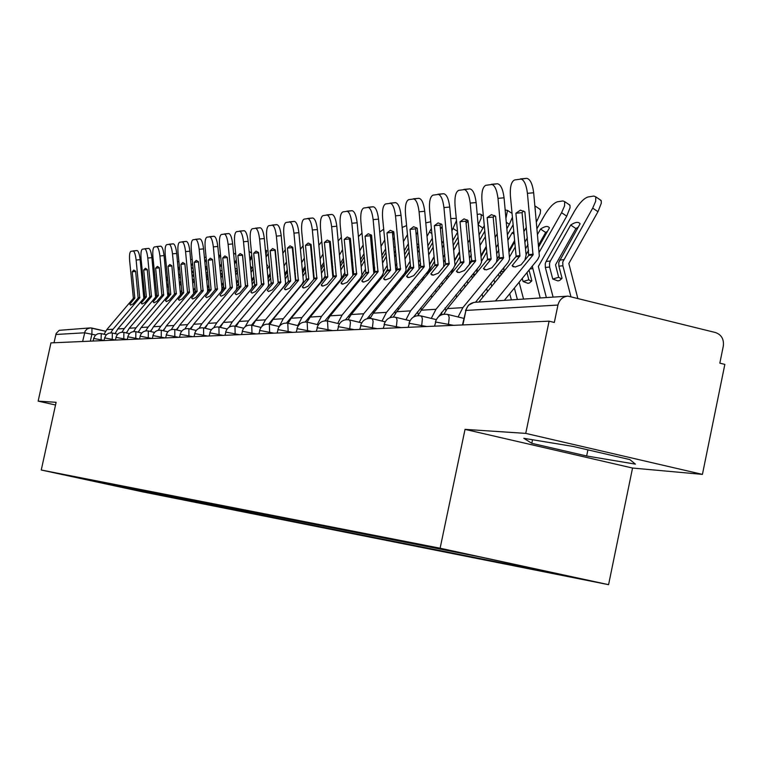 <?xml version="1.0" encoding="UTF-8"?>
<svg xmlns="http://www.w3.org/2000/svg" width="763" height="763" viewBox="0 0 763 763"><rect width="100%" height="100%" fill="white"/><g stroke="black" fill="none" stroke-linecap="round" stroke-linejoin="round"><path stroke-width="1.14" d="M702.427 474.386L525.736 433.384L549.093 321.175L50.959 342.883L38.15 401.128L56.119 402.311L41.259 470.018L142.595 491.849L608.578 584.668L632.546 468.043L702.427 474.386L724.85 364.39L719.833 363.159L723.314 346.068C724.077 339.239 721.474 334.728 715.513 332.544L567.987 296.13C562.77 296.645 559.422 299.621 557.953 305.047L465.935 310.436L462.464 324.952M525.736 433.384L465.039 429.369L440.117 548.225L41.259 470.018M549.093 321.175L554.329 322.463L557.953 305.047M38.15 401.128L55.527 405M54.011 342.749L56.176 333.421L59.218 330.322L89.92 327.928M129.424 487.719L130.187 488.949L79.695 477.934M130.187 488.949L539.355 570.371L562.064 574.682L479.851 556.895L79.543 478.039M608.578 584.668L440.117 548.225M632.546 468.043L465.039 429.369M573.042 446.422L523.828 438.315L531.792 443.313L586.642 455.988L635.436 464.142L629.828 459.584L573.042 446.422M137.483 489.302L137.226 490.466M528.301 567.977L527.882 567.281M118.341 486.603L117.807 485.44M587.911 449.874L586.642 455.988M532.526 439.746L531.792 443.313M110.73 332.83L113.038 329.244L139.743 297.875L138.132 298.056L133.182 303.855L130.54 305.133L129.777 304.199L130.769 305.095M104.064 334.251L106.791 329.635L133.382 298.314L129.681 261.137C129.233 255.414 129.634 252.143 130.893 251.323L137.044 250.55C138.418 250.979 139.457 254.012 140.154 259.658L136.138 260.04C135.442 254.384 134.412 251.351 133.039 250.922M129.777 304.199L134.832 298.152L132.209 271.781L135.652 271.456M138.132 298.056L135.633 271.256L133.821 270.054L132.209 271.781M139.743 297.875L136.138 260.04M143.845 298.371L140.154 259.658M133.086 250.922L137.044 250.55M114.946 333.584L115.28 333.049M168.108 283.578L167.049 285.381M167.641 278.934L166.563 280.565M177.56 261.881L178.895 261.404M155.719 296.359L156.711 294.68M166.344 278.333L167.402 276.53M167.25 287.451L168.318 285.639M178.246 268.767L179.419 266.64M167.936 294.27L168.995 292.467M178.933 275.586L180.116 273.583M121.956 332.201L124.293 328.548L151.475 296.597L149.796 296.778L144.76 302.692L142.032 303.989L141.231 303.045L142.242 303.96M115.06 333.603L117.817 328.948L144.865 297.055L141.098 259.191C140.65 253.354 141.079 250.026 142.376 249.186L148.68 248.395C150.101 248.824 151.169 251.914 151.885 257.665L147.803 258.047C147.097 252.295 146.029 249.205 144.608 248.776M141.231 303.045L146.372 296.883L143.711 270.026L147.278 269.692M149.796 296.778L147.249 269.482L145.38 268.261L143.711 270.026M151.475 296.597L147.803 258.047M155.614 297.236L151.885 257.665M144.655 248.767L148.68 248.395M126.286 332.897L126.849 332.048M133.601 331.562L135.986 327.823L163.644 295.262L161.899 295.453L156.777 301.48L153.973 302.806L153.115 301.852L154.145 302.787M126.467 332.935L129.262 328.243L156.787 295.748L152.953 257.169C152.495 251.227 152.943 247.822 154.298 246.964L160.755 246.153C162.233 246.592 163.339 249.739 164.064 255.595L159.915 255.986C159.19 250.121 158.084 246.974 156.615 246.535M153.115 301.852L158.342 295.577L155.633 268.204L159.333 267.851M161.899 295.453L159.314 267.641L157.378 266.401L155.633 268.204M163.644 295.262L159.915 255.986M167.822 296.082L164.064 255.595M156.673 246.535L160.755 246.153M138.055 332.182L138.847 331.037M180.86 281.07L179.677 283.083M180.535 277.808L179.667 277.265L179.181 278.075M190.702 259.544L192.209 259.306M167.955 294.442L169.014 292.639M178.952 275.758L180.135 273.755M180.421 276.664L179.667 277.265M179.896 285.228L181.079 283.216M191.322 265.743L192.6 263.178M180.593 292.181L181.775 290.169M192.018 272.725L193.325 270.503M194.117 278.438L192.81 280.66M193.945 276.673L192.314 275.643M182.023 292.935L181.718 293.45M190.836 328.815L190.655 328.138M204.408 257.389L206.077 257.16M180.621 292.496L181.804 290.493M192.057 273.049L193.363 270.817M193.726 274.499L192.295 275.519M193.039 282.892L194.346 280.67M204.913 262.453L206.268 259.086M207.078 267.25L205.295 266.325M193.745 289.978L195.051 287.746M205.638 269.711L206.992 267.403M145.685 330.913L148.136 327.079L176.291 293.889L174.479 294.079L169.262 300.221L166.363 301.585L165.457 300.612L166.506 301.566M138.322 332.248L141.145 327.508L169.157 294.394L165.256 255.071C164.798 249.015 165.266 245.543 166.677 244.665L173.306 243.826C174.841 244.274 175.976 247.479 176.72 253.44L172.495 253.841C171.751 247.87 170.616 244.665 169.09 244.217M165.457 300.612L170.778 294.213L168.022 266.316L171.866 265.953M174.479 294.079L171.847 265.734L169.834 264.475L168.022 266.316M176.291 293.889L172.495 253.841M180.497 294.899L176.72 253.44M169.148 244.217L173.306 243.826M150.292 331.438L151.322 330.017M158.246 330.265L160.764 326.297L189.434 292.448L187.545 292.658L182.243 298.915L179.248 300.307L178.284 299.315L179.362 300.288M150.645 331.514L153.497 326.745L182.014 292.982L178.046 252.896C177.579 246.716 178.084 243.178 179.543 242.272L186.344 241.413C187.936 241.861 189.119 245.123 189.873 251.208L185.571 251.609C184.808 245.524 183.635 242.252 182.052 241.804M178.284 299.315L183.702 292.792L180.898 264.351L184.894 263.969M187.545 292.658L184.875 263.74L182.786 262.472L180.898 264.351M189.434 292.448L185.571 251.609M193.659 293.688L189.873 251.208M163.015 330.656L164.312 328.939M182.109 241.804L186.344 241.413M171.303 329.606L173.907 325.486L203.111 290.961L201.146 291.17L195.748 297.56L192.657 298.982L191.618 297.971L192.724 298.972M163.463 330.76L166.344 325.954L195.395 291.514L191.341 250.626C190.874 244.322 191.399 240.707 192.925 239.782L199.916 238.895C201.566 239.353 202.786 242.682 203.559 248.881L199.172 249.291C198.399 243.082 197.188 239.754 195.538 239.296M191.618 297.971L197.14 291.323L194.288 262.31L198.447 261.919M201.146 291.17L198.428 261.68L196.263 260.383L194.288 262.31M203.111 290.961L199.172 249.291M207.326 292.467L207.66 289.997L203.559 248.881M176.253 329.845L177.865 327.766M195.605 239.296L199.916 238.895M207.917 275.643L206.468 278.114M207.898 275.519L206.096 274.375M195.347 290.741L193.707 293.536M218.676 255.138L220.602 255.777M193.792 290.455L195.099 288.223M205.686 270.188L207.126 267.727M207.593 272.372L205.991 273.278M206.706 280.431L208.146 277.97M219.038 258.8L219.649 255.176M221.394 263.731L220.412 265.486L219.658 264.999M207.422 287.651L208.862 285.19M219.801 266.525L220.412 265.486M222.281 272.696L220.688 275.414M221.623 273.822L220.459 273.078M209.196 288.452L207.66 291.075M207.488 288.3L208.928 285.839M219.868 267.174L221.461 264.456M222.052 270.407L220.249 270.999M220.927 277.837L222.519 275.119M233.688 254.317L233.564 253.011L235.748 254.403M236.282 259.801L234.565 263.149M221.661 285.2L223.254 282.482M237.255 269.577L235.5 272.572M223.607 286.039L222.004 288.776M236.253 326.135L235.958 325.067M221.747 286.039L223.34 283.311M234.651 263.979L236.396 260.994M237.245 269.501L236.873 268.767L235.118 268.719M235.757 275.09L237.503 272.105M251.552 253.001L249.158 251.475M251.761 255.071L249.949 259.477M236.501 282.606L238.247 279.611M184.884 328.967L187.584 324.637L217.35 289.406L215.309 289.625L209.806 296.149L206.601 297.599L205.505 296.578L206.63 297.589M176.797 329.969L179.715 325.124L209.31 289.988L205.19 248.261C204.713 241.833 205.266 238.142 206.859 237.188L214.041 236.282C215.757 236.74 217.016 240.135 217.808 246.459L213.344 246.878C212.553 240.545 211.294 237.15 209.587 236.692M205.505 296.578L211.132 289.787L208.223 260.183L212.562 259.773M215.309 289.625L212.534 259.525L210.283 258.209L208.223 260.183M217.35 289.406L213.344 246.878M221.528 291.237L221.985 288.424L217.808 246.459M190.044 328.996L192.057 326.459M209.644 236.683L214.041 236.282M250.645 266.497L252.105 267.584L250.951 269.568M238.638 283.483L236.883 286.487M251.981 257.331L250.064 260.603M236.597 283.645L238.352 280.65M251.208 272.191L253.135 268.9M266.649 250.693L265.982 255.376M251.971 279.859L253.888 276.568M221.146 296.158L219.973 295.119L221.117 296.158L224.456 294.671L230.235 287.47L227.231 257.284L224.894 255.939L222.739 257.97L227.25 257.541L230.235 287.556M190.702 329.149L193.64 324.265L223.807 288.404L219.61 245.81C219.124 239.239 219.715 235.471 221.375 234.489L228.757 233.554C230.55 234.022 231.847 237.484 232.658 243.931L228.108 244.36C227.298 237.903 226.001 234.441 224.217 233.964M219.973 295.119L225.724 287.966L222.739 257.97M199.029 328.338L201.852 323.76L232.353 287.47L228.108 244.36M236.253 290.045L236.911 286.783L232.658 243.931M204.427 328.1L206.973 324.943M224.284 233.964L228.757 233.554M266.888 264.532L267.565 265.524L267.069 266.382M254.308 280.784L252.391 284.074M252.963 324.714L252.677 323.646M268.261 253.545L266.144 257.026M252.095 281.118L254.012 277.818M267.346 269.12L269.444 265.514M275.453 255.214L275.758 254.68M282.596 248.414L282.672 250.426M268.118 276.95L270.216 273.335M276.225 263.035L276.53 262.501M213.754 327.737L216.73 322.835L247.679 286.096L245.448 286.335L239.725 293.135L236.301 294.652L235.052 293.602L236.225 294.661M205.19 328.281L208.165 323.369L238.924 286.745L234.642 243.244C234.155 236.54 234.775 232.686 236.501 231.675L244.103 230.703C245.972 231.179 247.317 234.718 248.147 241.299L243.502 241.737C242.672 235.147 241.327 231.609 239.477 231.132M235.052 293.602L240.908 286.526L237.875 255.653L242.481 255.224L245.543 286.201M245.448 286.335L242.567 254.937L240.135 253.583L237.875 255.653M247.679 286.096L243.502 241.737M219.429 327.165L251.199 289.301L252.381 286.869L248.147 241.299M239.544 231.122L244.103 230.703M270.178 302.777L268.786 304.447M277.646 273.764L277.341 274.298M276.988 267.088L276.673 267.613M270.674 277.923L268.566 281.537M285.286 249.644L282.949 253.23M268.261 278.438L270.369 274.823M276.368 264.513L276.673 263.988M277.618 277.169L277.923 276.635M284.198 265.867L286.497 261.909M292.677 251.275L293.097 250.493M284.981 273.86L287.289 269.902M293.459 259.277L293.889 258.543M229.11 327.193L232.267 321.881L263.836 284.332L261.509 284.58L255.672 291.523L252.124 293.087L250.798 292.019L251.981 293.097M220.316 327.375L223.321 322.434L254.689 285.019L250.321 240.574C249.835 233.716 250.493 229.777 252.295 228.738L260.126 227.736C262.071 228.223 263.464 231.828 264.322 238.552L259.582 238.991C258.733 232.267 257.341 228.652 255.405 228.166M250.798 292.019L256.778 284.551L253.678 253.249L258.371 252.801L261.49 284.609M261.509 284.58L258.571 252.496L256.034 251.113L253.678 253.249M263.836 284.332L259.582 238.991M235.099 326.183L267.431 287.613L268.643 285.124L264.322 238.552M255.471 228.166L260.126 227.736M295.071 270.512L294.642 271.246M294.384 263.521L293.955 264.256M287.775 274.88L285.476 278.848M296.673 311.657L296.502 311.018M292.963 316.092L292.792 315.453M303.111 245.619L300.527 249.272M285.152 275.605L287.46 271.638M293.631 261.022L294.06 260.288M294.938 274.251L295.367 273.516M301.814 262.405L304.342 258.066M310.675 246.935L311.218 245.772M302.625 270.579L305.143 266.239M311.495 255.281L312.057 254.327M245.114 326.755L248.5 320.88L280.717 282.482L278.295 282.749L272.334 289.845L268.652 291.447L267.241 290.36L268.442 291.466M236.12 326.421L239.153 321.452L271.161 283.216L266.707 237.779C266.211 230.769 266.907 226.735 268.795 225.667L276.864 224.637C278.896 225.123 280.345 228.814 281.213 235.681L276.378 236.129C275.51 229.253 274.06 225.571 272.038 225.075M267.241 290.36L273.326 282.978L270.178 250.731L274.966 250.274L278.152 282.92M278.295 282.749L275.29 249.949L272.649 248.538L270.178 250.731M280.717 282.482L276.378 236.129M251.475 325.162L284.389 285.839L285.629 283.302L281.213 235.681M272.124 225.066L276.864 224.637M313.307 267.05L312.754 268.013M306.392 278.972L305.4 280.689M312.592 259.735L312.029 260.698M305.677 271.647L303.159 275.987M314.594 311.8L314.375 310.961M310.198 295.462L310.026 294.833M298.667 309.273L298.495 308.634M310.818 316.34L310.589 315.5M306.411 300.002L306.24 299.363M321.795 241.489L318.934 245.171M302.825 272.601L305.343 268.261M311.695 257.303L312.258 256.349M313.059 271.161L313.612 270.197M320.26 258.733L323.016 253.984M321.08 267.079L323.836 262.329M330.389 251.027L331.085 249.816M261.804 326.469L265.486 319.831L298.381 280.555L295.844 280.832L289.759 288.099L285.934 289.74L284.427 288.633L285.648 289.749M252.648 325.429L255.7 320.431L288.376 281.328L283.826 234.861C283.331 227.689 284.065 223.559 286.049 222.462L294.365 221.384C296.492 221.89 297.999 225.657 298.886 232.677L293.955 233.135C293.059 226.106 291.561 222.338 289.444 221.833M284.427 288.633L290.655 280.822L287.422 248.099L292.315 247.632L295.567 281.166M295.844 280.832L292.782 247.279L290.026 245.848L287.422 248.099M298.381 280.555L293.955 233.135M268.595 324.113L302.129 283.989L303.388 281.385L298.886 232.677M289.53 221.833L294.365 221.384M292.315 247.632L292.63 247.117M332.41 263.359L331.714 264.57M325.172 275.882L322.015 281.318M331.857 257.713L330.989 257.15M324.418 268.204L321.662 272.963M314.194 289.845L314.366 290.484M333.364 312.029L333.078 310.97M328.748 294.833L328.519 293.993M316.779 309.187L316.55 308.347M312.382 292.858L312.21 292.219M329.511 316.702L329.215 315.615M324.876 299.468L324.656 298.629M341.395 237.293L338.228 240.927M321.309 269.406L324.065 264.656M330.617 253.345L331.314 252.143M331.733 256.435L330.97 256.988M332.039 267.87L332.735 266.659M339.592 254.813L342.597 249.615M351.037 244.875L350.188 246.468M332.878 276.416L333.574 275.205M340.432 263.349L343.436 258.152M279.22 326.507L283.273 318.724L316.883 278.543L314.222 278.829L308.004 286.259L304.027 287.947L302.415 286.821L303.664 287.956M269.949 324.38L273.02 319.363L306.392 279.353L301.747 231.809C301.242 224.475 302.024 220.24 304.103 219.105L312.687 217.989C314.909 218.504 316.483 222.348 317.398 229.529L312.353 229.997C311.438 222.815 309.873 218.962 307.67 218.447M302.415 286.821L308.767 279.096L305.486 245.343L310.474 244.875L313.784 279.344M314.222 278.829L311.085 244.484L308.214 243.035L305.486 245.343M316.883 278.543L312.353 229.997M286.506 323.035L320.698 282.052L321.996 279.392L317.398 229.529M307.756 218.447L312.687 217.989M310.474 244.875L310.856 244.246M352.458 259.42L351.6 260.898M344.847 272.582L339.335 282.129M352.125 256.015L351.056 255.328M344.065 264.532L341.061 269.73M332.983 288.652L333.202 289.492M353.031 312.353L352.678 311.056M348.176 294.232L347.89 293.173M335.739 309.177L335.453 308.109M331.123 291.981L330.904 291.142M349.177 317.446L348.739 315.796M344.227 298.972L343.941 297.913M361.996 233.106L358.496 236.54M340.689 266.001L343.693 260.803M350.446 249.129L351.304 247.641M351.848 253.221L350.904 253.783M351.943 264.36L352.792 262.882M359.869 250.626L363.159 244.942M371.934 239.105L370.961 241.394M352.802 273.106L353.651 271.628M360.727 259.363L364.008 253.678M297.77 325.591L301.919 317.58L336.264 276.425L333.479 276.731L327.127 284.332L322.987 286.068L321.271 284.923L322.53 286.077M288.071 323.274L291.17 318.238L325.267 277.284L320.527 228.604C320.012 221.098 320.841 216.759 323.026 215.586L331.895 214.432C334.223 214.956 335.854 218.886 336.798 226.239L331.638 226.706C330.703 219.362 329.072 215.424 326.764 214.899M321.271 284.923L327.766 276.75L324.399 242.453L329.502 241.976L332.868 277.455M333.479 276.731L330.274 241.556L327.27 240.078L324.399 242.453M336.264 276.425L331.638 226.706M305.257 321.938L340.174 280.021L341.49 277.293L336.798 226.239M326.86 214.889L331.895 214.432M329.502 241.976L329.969 241.251M360.031 278.581L358.295 282.062M373.508 255.195L372.478 256.978M365.515 269.062L361.891 275.357M373.412 254.279L372.134 253.45M364.685 260.603L361.404 266.297M352.668 287.432L352.945 288.49M373.66 312.792L373.241 311.218M368.548 293.66L368.195 292.353M355.625 309.234L355.272 307.928M350.77 291.113L350.484 290.054M369.817 318.343L369.216 316.082M364.514 298.514L364.17 297.217M383.703 229.158L379.793 232.038M361.023 262.377L364.304 256.692M371.276 244.608L372.296 242.834M373.002 250.016L371.848 250.512M365.391 273.526L365.858 272.734M372.83 260.622L373.86 258.838M381.166 246.153L384.752 239.935M392.935 231.666L392.726 235.395M373.708 269.577L374.738 267.794M382.044 255.1L385.63 248.881M317.255 324.542L321.5 316.368L356.607 274.203L353.679 274.518L347.184 282.31L342.873 284.103L341.042 282.93L342.31 284.103M307.088 322.12L310.207 317.065L345.057 275.119L340.212 225.247C339.697 217.55 340.584 213.106 342.864 211.895L352.048 210.693C354.48 211.227 356.187 215.252 357.151 222.777L351.886 223.263C350.913 215.738 349.225 211.704 346.803 211.17M341.042 282.93L347.661 274.833L344.237 239.429L349.454 238.943L352.878 275.491M353.679 274.518L350.408 238.485L347.27 236.978L344.237 239.429M356.607 274.203L351.886 223.263M324.914 320.832L360.603 277.894L361.948 275.1L357.151 222.777M346.898 211.17L352.048 210.693M349.454 238.943L350.017 238.104M379.535 278.705L378.868 281.223M377.752 282.577L379.24 279.401M395.635 250.684L394.423 252.791M387.222 265.305L383.589 271.628M394.919 251.933L394.299 251.532M386.355 256.406L382.778 262.625M373.317 286.192L373.66 287.498M395.368 313.479L394.833 311.476M389.941 293.126L389.521 291.552M376.493 309.377L376.073 307.804M371.381 290.245L371.028 288.948M390.952 317.332L390.723 316.464M385.82 298.104L385.401 296.53M402.215 227.441L406.603 225.552M373.899 273.221L375.072 271.199M382.377 258.514L385.954 252.286M393.155 239.782L394.366 237.674M395.272 246.974L393.88 247.212M384.657 274.251L387.594 269.139M394.795 256.616L396.007 254.508M403.57 241.366L407.48 234.546M395.692 265.791L396.903 263.683M404.457 250.531L408.367 243.721M337.732 323.445L342.062 315.1L377.981 271.866L374.9 272.21L368.262 280.193L363.77 282.033L361.805 280.841L363.083 282.024M327.05 320.908L330.207 315.825L365.839 272.839L360.889 221.728C360.365 213.84 361.3 209.272 363.713 208.013L373.212 206.773C375.768 207.317 377.542 211.437 378.534 219.143L373.145 219.63C372.153 211.933 370.389 207.803 367.852 207.259M361.805 280.841L368.577 272.534L365.076 236.244L370.408 235.748L373.87 273.44M374.9 272.21L371.562 235.262L368.271 233.726L365.076 236.244M377.981 271.866L373.145 219.63M345.515 319.735L382.063 275.653L383.446 272.792L378.534 219.143M367.947 207.25L373.212 206.773M370.408 235.748L371.066 234.804M400.852 277.875L400.689 280.145M399.602 281.461L399.698 279.277M418.935 245.829L417.514 248.299M410.074 261.27L406.164 268.08M406.154 268.013L410.065 261.204M409.159 251.895L405.248 258.705M395.015 284.933L395.425 286.506M418.324 314.804L417.542 311.857M412.44 292.649L411.944 290.779M398.42 309.616L397.914 307.747M393.031 289.406L392.611 287.832M408.224 297.751L407.728 295.882M425.849 222.863L430.733 221.747M417.609 232.2L416.188 234.603M396.054 269.644L397.275 267.527M404.829 254.365L408.739 247.565M418.811 244.599L417.094 243.988M404.791 275.195L410.465 265.305M417.905 252.334L419.326 249.854M427.146 236.215L431.381 228.442M418.82 261.747L420.241 259.267M428.062 245.619L432.325 238.17M359.287 322.291L363.703 313.755L400.47 269.415L397.227 269.768L390.437 277.961L385.735 279.849L383.636 278.648L384.924 279.84M348.042 319.659L351.228 314.528L387.68 270.445L382.616 218.018C382.091 209.93 383.093 205.237 385.62 203.94L395.482 202.643C398.162 203.206 400.012 207.431 401.033 215.319L395.52 215.824C394.5 207.927 392.659 203.702 389.988 203.139M383.636 278.648L390.561 270.131L386.984 232.906L392.44 232.391L395.94 271.323M397.227 269.768L393.803 231.866L390.36 230.302L386.984 232.906M400.47 269.415L395.52 215.824M367.127 318.686L404.648 273.297L406.059 270.36L401.033 215.319M390.093 203.139L395.482 202.643M392.44 232.391L393.212 231.332M426.832 275.224L434.557 261.194M423.618 276.645L423.78 278.915M441.615 241.089L442.607 242.148L441.844 243.483M434.147 256.94L429.884 264.389M429.846 264.046L434.109 256.597M433.184 247.05L428.92 254.499M417.828 283.655L418.324 285.515M422.597 280.345L422.101 278.485M442.054 314.623L441.453 312.363M436.112 292.229L435.53 290.026M421.491 309.978L420.899 307.785M415.797 288.576L415.301 286.707M431.801 297.456L431.219 295.262M450.847 218.58L456.255 218.332M442.139 226.554L440.451 229.091M419.24 266.058L420.661 263.578M428.482 249.93L432.745 242.481M442.263 247.737L443.904 244.856M452.011 230.693L456.484 220.583M443.189 257.389L444.839 254.508M452.945 240.326L457.609 232.181M381.996 321.07L386.507 312.353L424.152 266.831L420.737 267.203L413.775 275.605L408.863 277.56L406.612 276.33L407.909 277.532M370.122 318.352L373.355 313.164L410.675 267.927L405.487 214.117C404.953 205.819 406.021 200.993 408.701 199.648L418.925 198.294C421.748 198.866 423.684 203.196 424.733 211.284L419.087 211.799C418.038 203.711 416.112 199.381 413.308 198.8M406.612 276.33L413.708 267.594L410.046 229.386L415.625 228.862L419.145 269.12M420.737 267.203L417.227 228.29L413.613 226.697L410.046 229.386M424.152 266.831L419.087 211.799M389.788 317.732L428.424 270.817L429.874 267.803L424.733 211.284M413.422 198.8L418.925 198.294M415.625 228.862L416.522 227.679M450.923 274.251L453.336 268.414M447.738 275.214L448.186 277.57M459.545 252.276L454.891 260.441M454.824 259.782L459.488 251.628M458.534 241.833L453.88 249.987M441.853 282.348L442.435 284.551M446.813 279.248L446.231 277.045M461.071 291.886L460.394 289.32M445.84 310.636L445.115 307.909M439.774 287.775L439.192 285.581M456.665 297.255L455.978 294.69M477.276 214.422L479.898 214.002L483.37 215.91M468.053 220.736L466.088 223.368M443.665 262.224L445.306 259.334M453.413 245.161L458.077 237.007M454.786 265.886L459.984 256.778M467.957 242.796L469.855 239.468M478.267 224.723L481.1 218.323L481.205 214.479M484.295 225.524L482.95 228.08L478.296 225.009M468.911 252.696L470.819 249.367M479.221 234.623L482.95 228.08M405.954 319.773L410.561 310.865L449.13 264.103L445.525 264.494L438.401 273.135L433.26 275.147L430.847 273.888L432.125 275.09M393.393 317.007L396.684 311.724L434.91 265.266L429.598 210.016C429.064 201.48 430.198 196.52 433.022 195.128L443.656 193.716C446.622 194.307 448.644 198.742 449.731 207.04L443.942 207.565C442.864 199.267 440.852 194.823 437.895 194.231M430.847 273.888L438.105 264.923L434.357 225.676L440.07 225.142L443.837 264.055L443.58 266.859M445.525 264.494L441.939 224.522L438.143 222.901L434.357 225.676M449.13 264.103L443.942 207.565M413.536 317.007L453.518 268.204L454.996 265.104L449.731 207.04M438.01 194.231L443.656 193.716M440.07 225.142L441.109 223.836M476.608 272.973L477.39 268.624M473.289 273.631L473.937 276.225M486.384 247.241L481.3 256.187M481.205 255.185L486.289 246.249M485.363 236.597L480.232 245.133M471.83 259.878L469.512 263.96M467.194 281.042L467.872 283.607M472.345 278.161L471.668 275.596M487.423 291.628L486.632 288.652M465.068 287.022L464.39 284.456M482.903 297.141L482.121 294.165M505.24 210.016L507.509 210.416L512.078 213.449M494.71 215.605L493.194 217.436M469.436 258.104L471.334 254.775M479.746 240.021L484.829 231.094M481.682 261.08L486.842 252.009M495.12 237.465L497.304 233.631M506.012 218.056L507.509 210.416M511.572 213.115L512.059 213.316M512.431 217.178L509.36 224.322L506.432 222.376M496.103 247.632L498.277 243.807M507.014 228.452L509.36 224.322M431.267 318.409L435.988 309.292L475.521 261.223L471.706 261.642L464.409 270.512L459.011 272.591L456.417 271.313L457.695 272.515M417.943 315.615L421.31 310.198L460.48 262.462L455.044 205.676C454.5 196.902 455.721 191.799 458.706 190.349L469.77 188.871C472.898 189.482 475.015 194.04 476.131 202.548L470.208 203.092C469.092 194.575 466.975 190.006 463.866 189.405M456.417 271.313L463.866 262.1L460.022 221.756L465.878 221.213L469.741 261.213L469.331 264.532M471.706 261.642L468.034 220.536L464.038 218.886L460.022 221.756M475.521 261.223L470.208 203.092M438.353 316.836L480.013 265.438L481.529 262.253L476.131 202.548M463.99 189.396L469.77 188.871M465.878 221.213L467.07 219.782M503.904 271.504L503.828 267.67M500.356 271.895L501.138 274.871M514.796 241.804L509.236 251.599M509.102 250.226L514.663 240.431M514.062 234.174L512.097 232.868L508.11 239.887M499.374 255.252L497.152 259.172M493.957 279.716L494.739 282.691M499.317 277.093L498.535 274.117M517.381 299.497L514.376 288.052M491.773 286.306L490.99 283.331M511.363 299.897L509.741 293.717M496.684 253.669L498.859 249.844M507.586 234.479L513.156 224.684M513.833 231.761L512.097 232.868M509.722 256.654L515.283 246.85M523.876 231.704L526.365 227.317M535.302 209.815L534.911 205.733M539.355 208.852L540.576 210.311L540.194 213.64L537.247 220.345L536.246 219.687M524.877 242.157L527.367 237.779M536.446 221.756L537.247 220.345M458.058 316.96L462.883 307.632L503.437 258.171L499.403 258.619L491.916 267.746L486.25 269.902L483.465 268.595L484.724 269.778M443.885 314.194L447.347 308.595L487.519 259.506L481.949 201.089C481.396 192.066 482.702 186.801 485.859 185.295L497.39 183.759C500.69 184.379 502.922 189.062 504.066 197.798L497.991 198.351C496.847 189.606 494.624 184.923 491.343 184.293M483.465 268.595L491.095 259.115L487.156 217.617L493.165 217.064L497.114 258.209L496.455 262.205M499.403 258.619L495.635 216.32L491.429 214.641L487.156 217.617M503.437 258.171L497.991 198.351M475.473 302.282L508.044 262.52L509.598 259.239L504.066 197.798M491.467 184.293L497.39 183.759M493.165 217.064L494.519 215.49M529.036 270.092L531.83 280.774L529.57 282.93L528.015 283.359L523.075 281.509L522.254 278.4M546.365 297.56L538.344 266.478L566.737 216.148L561.578 212.705L564.553 205.915L564.668 201.632L562.941 200.927L557.381 201.804C553.499 203.111 549.246 207.565 544.62 215.185L537.085 228.48M538.649 244.856L545.659 232.467L540.557 229.072C544.954 226.096 547.92 225.705 549.446 227.879L538.831 246.659M540.557 229.072L537.638 234.222M528.559 250.254L526.069 254.642M531.458 281.309L528.835 279.821L523.075 281.509M528.835 279.821L526.956 272.639M523.552 299.086L519.126 282.234M540.194 297.971L532.278 266.125M525.526 248.891L528.006 244.513M539.336 252.019L561.578 212.705M568.712 204.341L569.98 205.466L570.037 207.794L566.737 216.148M547.51 231.323L545.659 232.467M495.416 300.956L533.022 254.947L528.749 255.414L521.062 264.809L515.111 267.04L512.097 265.715L513.327 266.869M478.878 302.053L516.141 256.368L510.428 196.234C509.875 186.945 511.277 181.518 514.624 179.944L526.661 178.332C530.151 178.981 532.488 183.788 533.671 192.772L527.433 193.335C526.251 184.35 523.923 179.524 520.452 178.885M512.097 265.715L519.937 255.948L515.893 213.23L522.054 212.667L526.108 255.023L524.915 260.097M528.749 255.414L524.877 211.866L520.442 210.149L515.893 213.23M533.022 254.947L527.433 193.335M504.314 300.364L537.753 259.42L539.346 256.044L533.671 192.772M520.576 178.876L526.661 178.332M522.054 212.667L523.599 210.941M570.686 225.047C575.292 221.976 578.43 221.556 580.109 223.788L558.783 262.377L558.878 266.153L562.035 278.237L559.708 280.422L557.972 280.918L552.746 279.02L549.618 267.04L549.522 263.292L550.371 261.022L570.686 225.047L575.922 228.547L555.521 264.809L558.669 277.284L552.746 279.02M577.763 298.18L568.845 263.512L597.973 211.694L592.679 208.146L595.665 201.279L595.798 196.873L593.881 196.053L587.996 196.988C583.895 198.342 579.47 202.939 574.711 210.779L546.089 261.461L550.371 261.022M570.877 296.464L562.875 265.772L562.77 261.976L592.679 208.146M553.099 297.112L545.335 267.451L545.24 263.721L546.089 261.461M561.578 278.857L558.669 277.284M599.794 199.563L601.234 200.831L601.292 203.244L597.973 211.694M578.201 227.174L575.922 228.547M453.603 325.334L435.797 322.034L434.509 326.173M426.651 326.507L409.407 323.302L408.157 327.317M401.195 327.623L384.476 324.494L383.274 328.405M377.122 328.672L360.899 325.629L359.745 329.425M354.318 329.664L338.572 326.698L337.446 330.398M332.678 330.608L317.379 327.718L316.292 331.323M312.134 331.504L297.246 328.681L296.197 332.191M292.591 332.353L278.104 329.597L277.083 333.03M273.974 333.164L259.868 330.474L258.886 333.822M256.234 333.936L242.481 331.314L241.528 334.576M239.296 334.671L225.886 332.105L224.961 335.3M223.111 335.377L210.025 332.868L209.129 335.987M207.641 336.054L194.861 333.593L193.983 336.645M192.82 336.702L180.335 334.289L179.486 337.284M178.618 337.322L166.42 334.957L165.6 337.885M165.008 337.914L153.067 335.596L152.266 338.467M151.932 338.486L140.258 336.216L139.476 339.02M139.371 339.03L127.946 336.807L127.183 339.564M127.192 339.525L116.1 337.37L115.366 340.079M115.385 339.993L104.712 337.923L103.987 340.575M104.016 340.441L93.744 338.448L93.038 341.051M95.68 335.005L84.521 332.802L55.833 334.49M90.358 341.166L91.903 334.127L91.98 328.061L90.32 327.899L87.058 328.987L85.132 331.152L82.614 341.5M92.056 328.09L105.59 331.247L90.32 327.899M448.386 325.563L449.197 317.666L448.577 315.272L447.252 314.366M421.567 326.736L422.378 319.029L421.805 316.712L420.575 315.853M396.245 327.832L397.056 320.317L396.512 318.066L395.368 317.255M372.287 328.882L373.107 321.547L372.602 319.354L371.524 318.581M349.597 329.874L350.417 322.701L349.94 320.574L348.939 319.831M328.08 330.808L327.508 321.023M307.632 331.695L307.146 322.158M288.185 332.544L287.785 323.235M269.673 333.355L269.339 324.265M252.019 334.118L251.752 325.238M235.176 334.852L234.956 326.173M219.076 335.558L218.914 327.069M203.683 336.225L203.568 327.918M188.938 336.874L188.871 328.739M174.813 337.484L174.794 329.521M161.27 338.076L161.289 330.265M148.27 338.638L148.318 330.989M135.776 339.182L135.862 331.686M123.768 339.707L123.883 332.353M112.209 340.212L112.352 332.992M101.078 340.699L101.25 333.612M462.893 324.933L465.935 310.436C467.29 305.496 470.38 302.777 475.196 302.301L567.3 296.168M134.698 298.428L133.248 298.581M113.038 329.244L106.791 329.635M134.841 297.951L133.391 298.104M139.896 297.398L138.275 297.57M179.734 269.816L178.265 268.891M146.229 297.169L144.732 297.332M124.293 328.548L117.817 328.948M146.382 296.683L144.875 296.845M151.627 296.101L149.939 296.292M158.208 295.863L156.644 296.034M135.986 327.823L129.262 328.243M158.361 295.367L156.797 295.539M163.797 294.766L162.052 294.957M193.144 268.652L191.513 267.613M170.635 294.499L169.014 294.68M148.136 327.079L141.145 327.508M170.788 293.993L169.167 294.175M176.444 293.374L174.632 293.574M183.559 293.097L181.871 293.278M160.764 326.297L153.497 326.745M183.711 292.582L182.033 292.763M189.596 291.933L187.708 292.143M196.997 291.628L195.242 291.819M173.907 325.486L166.344 325.954M197.159 291.104L195.404 291.294M203.273 290.426L201.308 290.646M210.979 290.102L209.157 290.302M187.584 324.637L179.715 325.124M211.151 289.559L209.32 289.759M217.522 288.862L215.471 289.091M225.552 288.509L223.654 288.719M232.2 287.785L230.064 288.013M201.852 323.76L193.64 324.265M225.724 287.966L223.817 288.166M232.362 287.231L230.235 287.47M240.746 286.85L238.762 287.069M216.73 322.835L208.165 323.369M240.917 286.287L238.933 286.506M247.851 285.534L245.619 285.772M293.335 252.906L292.801 252.563M256.597 285.124L254.527 285.343M232.267 321.881L223.321 322.434M256.778 284.551L254.699 284.78M264.008 283.75L261.69 284.008M311.752 251.294L311.066 250.846M273.164 283.311L270.999 283.55M248.5 320.88L239.153 321.452M273.335 282.73L271.17 282.968M280.898 281.9L278.476 282.167M331.075 249.663L330.198 249.091M290.474 281.423L288.214 281.671M265.486 319.831L255.7 320.431M290.655 280.822L288.385 281.07M298.571 279.954L296.025 280.231M308.595 279.439L306.221 279.706M283.273 318.724L273.02 319.363M308.777 278.829L306.411 279.096M317.065 277.923L314.404 278.218M327.575 277.37L325.095 277.646M301.919 317.58L291.17 318.238M327.766 276.75L325.276 277.017M336.454 275.796L333.669 276.101M358.953 280.45L359.697 280.374M347.489 275.195L344.876 275.481M321.5 316.368L310.207 317.065M347.68 274.556L345.076 274.842M356.807 273.555L353.87 273.879M379.85 278.333L381.405 278.171M407.585 235.7L407.032 235.338M368.395 272.916L365.658 273.211M342.062 315.1L330.207 315.825M368.596 272.257L365.858 272.563M378.181 271.208L375.1 271.542M402.378 276.044L404.247 275.853M431.887 233.573L429.55 232.038M390.379 270.512L387.499 270.827M363.703 313.755L351.228 314.528M390.58 269.844L387.699 270.159M400.67 268.738L397.428 269.091M426.107 273.631L427.528 273.488M457.533 231.399L453.222 228.566M413.517 267.994L410.484 268.318M386.507 312.353L373.355 313.164M413.727 267.298L410.694 267.632M424.362 266.134L420.938 266.506M451.133 271.094L451.849 271.018M447.976 276.769L448.921 276.683M437.914 265.324L434.71 265.677M410.561 310.865L396.684 311.724M438.124 264.618L434.929 264.971M449.34 263.388L445.735 263.779M473.432 274.327L475.664 274.117M463.666 262.52L460.289 262.882M435.988 309.292L421.31 310.198M463.885 261.785L460.499 262.157M475.74 260.488L471.925 260.898M500.49 271.742L503.876 271.418M490.895 259.544L487.319 259.935M462.883 307.632L447.347 308.595M491.114 258.791L487.538 259.191M503.666 257.417L499.631 257.856M529.999 268.919L532.526 268.671M519.727 256.397L515.931 256.807M519.956 255.624L516.16 256.044M533.261 254.165L528.978 254.632M559.641 260.088L563.638 259.678M545.335 267.451L549.618 267.04M558.878 266.153L562.875 265.772M106.295 334.766L100.621 333.488L97.759 333.803L95.318 335.339L93.601 338.476M117.664 334.213L111.713 332.868L108.794 333.193L106.315 334.747L104.56 337.952M129.472 333.641L123.978 332.363C119.915 331.829 117.235 333.517 115.947 337.408M141.756 333.04L135.967 331.695C131.818 331.152 129.09 332.868 127.774 336.836M154.536 332.43L148.432 330.999C144.207 330.446 141.422 332.201 140.077 336.245M167.85 331.791L161.413 330.284C157.092 329.711 154.25 331.495 152.886 335.634M181.728 331.123L174.927 329.53C170.521 328.948 167.622 330.77 166.22 334.995M196.205 330.436L189.024 328.748C184.522 328.157 181.556 330.017 180.125 334.328M211.332 329.721L203.731 327.937C199.133 327.317 196.101 329.225 194.641 333.631M227.136 328.987L219.086 327.079C214.384 326.45 211.294 328.395 209.796 332.906M243.674 328.214L235.147 326.192C230.34 325.543 227.174 327.527 225.638 332.143M261.003 327.413L251.952 325.267C247.031 324.59 243.788 326.621 242.224 331.352M279.172 326.574L269.558 324.285C264.523 323.598 261.204 325.677 259.592 330.522M298.247 325.706L288.023 323.264C282.863 322.549 279.458 324.676 277.808 329.645M318.305 324.8L307.413 322.196C302.119 321.452 298.629 323.626 296.941 328.729M339.411 323.846L327.794 321.061C322.368 320.298 318.791 322.53 317.055 327.766M361.662 322.863L349.254 319.878C343.684 319.077 340.012 321.366 338.219 326.745M385.143 321.824L371.877 318.629C366.154 317.789 362.377 320.145 360.537 325.677M409.969 320.746L395.759 317.313C389.883 316.435 385.992 318.848 384.094 324.542M436.255 319.621L421.004 315.92C414.958 315.005 410.961 317.475 408.997 323.35M463.847 318.371L447.738 314.442C441.519 313.479 437.399 316.025 435.368 322.081M473.813 302.444L468.463 305.19L465.497 310.503M265.438 249.911L266.85 250.817M284.589 289.196L285.076 289.644M302.577 287.346L303.121 287.851M321.414 285.41L322.034 285.972M341.175 283.359L341.872 284.008M361.92 281.204L362.711 281.938M383.722 278.934L384.628 279.763M406.679 276.521L407.709 277.484M430.866 273.974L432.049 275.071M535.292 206.144L540.299 209.482M564.668 201.632L569.808 205.075M595.798 196.873L601.063 200.421"/></g></svg>
